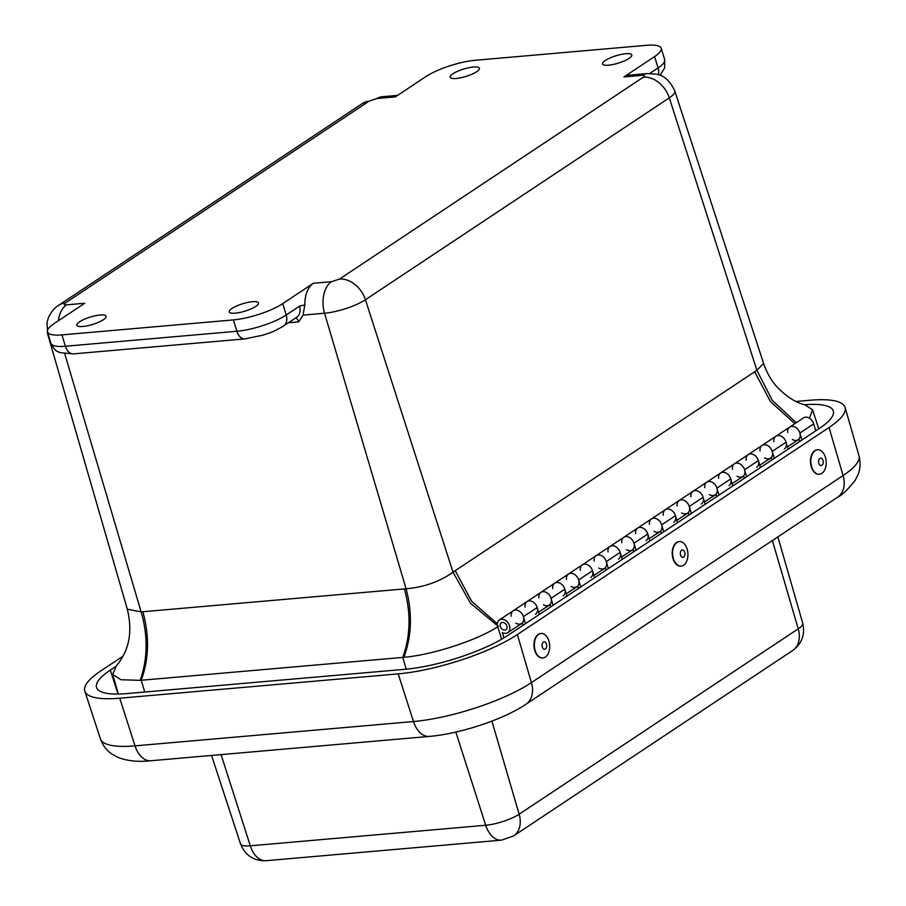 <?xml version="1.0" encoding="UTF-8"?>
<svg xmlns="http://www.w3.org/2000/svg" width="906" height="906" viewBox="0 0 906 906"><rect width="100%" height="100%" fill="white"/><g stroke="black" fill="none" stroke-linecap="round" stroke-linejoin="round"><path stroke-width="1.36" d="M608.56 65.175A15.323 3.862 162.9 0 1 602.535 63.952A15.323 3.862 162.9 0 1 616.046 55.753A15.323 3.862 162.9 0 1 631.833 54.949A15.323 3.862 162.9 0 1 624.336 60.906A15.323 3.862 162.9 0 1 608.56 65.175M235.277 313.17A15.323 3.862 162.9 0 1 229.252 311.947A15.323 3.862 162.9 0 1 242.763 303.736A15.323 3.862 162.9 0 1 258.55 302.932A15.323 3.862 162.9 0 1 251.053 308.901A15.323 3.862 162.9 0 1 235.277 313.17M82.854 326.477A15.323 3.862 162.9 0 1 76.829 325.265A15.323 3.862 162.9 0 1 90.34 317.055A15.323 3.862 162.9 0 1 106.127 316.251A15.323 3.862 162.9 0 1 98.641 322.219A15.323 3.862 162.9 0 1 82.854 326.477M456.137 78.482A15.323 3.862 162.9 0 1 450.112 77.27A15.323 3.862 162.9 0 1 463.623 69.06A15.323 3.862 162.9 0 1 479.41 68.256A15.323 3.862 162.9 0 1 471.924 74.224A15.323 3.862 162.9 0 1 456.137 78.482M313.34 283.284L331.494 281.698L339.512 279.059L643.373 77.18C645.117 75.855 644.698 75.243 642.105 75.345L623.951 76.931L654.585 56.58A36.829 9.287 -17.1 0 0 661.21 48.245A36.829 9.287 -17.1 0 0 646.737 45.3L475.265 60.283A36.829 9.287 -17.1 0 0 425.945 76.557L395.31 96.908L377.156 98.494L369.15 101.132L65.289 303.012C63.533 304.337 63.964 304.948 66.557 304.835L84.711 303.25L54.077 323.612A36.829 9.287 -17.1 0 0 47.452 331.936A36.829 9.287 -17.1 0 0 61.914 334.892L233.397 319.909A36.829 9.287 -17.1 0 0 282.706 303.635L313.34 283.284A24.553 15.402 85 0 0 304.858 304.914L303.034 315.107L298.708 321.868L288.414 322.763M623.951 76.931A24.553 15.402 -95 0 1 628.798 75.187L646.952 73.601A24.553 15.402 -95 0 0 642.105 75.345M646.952 73.601L656.012 74.122C663.713 75.096 669.976 80.691 674.777 90.928A30.532 7.701 162.9 0 1 669.296 97.859L756.895 370.305L763.599 363.442C766.68 372.706 771.402 380.814 777.767 387.768C787.518 397.36 796.567 403.023 804.924 404.767L812.58 409.852L818.764 428.821M339.512 279.059A24.553 18.097 56.4 0 1 365.435 299.739A30.532 7.701 162.9 0 1 324.552 313.227L406.092 588.764C424.008 587.224 439.648 581.697 453.023 572.184L470.554 603.351L497.428 625.65M48.403 335.027A30.532 7.701 162.9 0 1 47.61 333.895L127.327 609.228L141.143 611.901C148.097 636.091 147.757 658.911 140.147 680.361A72.684 18.324 -17.1 0 0 141.245 680.259C149.003 658.798 149.547 635.955 142.854 611.743L141.143 611.901L64.768 353.804M497.337 623.804L471.732 601.391L455.22 570.678L756.895 370.305L772.218 400.305L796.272 422.706M809.432 418.187L812.58 409.852M142.854 611.743L406.092 588.764C412.524 612.988 411.777 635.842 403.872 657.314C432.808 654.823 477.077 640.349 498.594 626.273M403.872 657.314A72.684 18.324 162.9 0 1 402.762 657.416L141.245 680.259L144.722 692.025M127.327 609.228L127.327 609.228C131.461 626.374 130.419 641.255 124.179 653.86C121.302 659.455 118.777 663.294 116.614 665.366L112.672 674.381L120.951 679.738L140.147 680.361M704.766 487.632A7.61 5.606 56.4 0 1 706.771 482.173A7.61 5.606 56.4 0 1 716.929 488.119L718.979 495.118M705.151 504.302L703.101 497.303A7.61 5.606 -123.6 0 0 692.943 491.358A7.61 5.606 56.4 0 1 701.833 494.585A7.61 5.606 56.4 0 1 701.369 504.03M677.122 506.001A7.61 5.606 56.4 0 1 679.126 500.542A7.61 5.606 56.4 0 1 689.273 506.488L691.323 513.487M677.495 522.671L675.457 515.673A7.61 5.606 -123.6 0 0 665.298 509.727A7.61 5.606 56.4 0 1 674.177 512.955A7.61 5.606 56.4 0 1 673.724 522.4M649.466 524.37A7.61 5.606 56.4 0 1 651.471 518.912A7.61 5.606 56.4 0 1 661.629 524.857L663.679 531.856M649.851 541.041L647.801 534.042A7.61 5.606 -123.6 0 0 637.643 528.096A7.61 5.606 56.4 0 1 646.533 531.335A7.61 5.606 56.4 0 1 646.069 540.769M621.81 542.739A7.61 5.606 56.4 0 1 623.826 537.281A7.61 5.606 56.4 0 1 633.973 543.226L636.023 550.225M622.196 559.41L620.146 552.411A7.61 5.606 -123.6 0 0 609.998 546.465A7.61 5.606 56.4 0 1 618.877 549.704A7.61 5.606 56.4 0 1 618.424 559.149M594.166 561.108A7.61 5.606 56.4 0 1 596.171 555.65A7.61 5.606 56.4 0 1 606.329 561.595L608.379 568.594M594.551 577.779L592.501 570.78A7.61 5.606 -123.6 0 0 582.343 564.834A7.61 5.606 56.4 0 1 591.233 568.073A7.61 5.606 56.4 0 1 590.769 577.518M566.51 579.478A7.61 5.606 56.4 0 1 568.515 574.019A7.61 5.606 56.4 0 1 578.674 579.965L580.723 586.963M566.896 596.148L564.846 589.149A7.61 5.606 -123.6 0 0 554.699 583.204A7.61 5.606 56.4 0 1 563.577 586.442A7.61 5.606 56.4 0 1 563.124 595.888M538.866 597.847A7.61 5.606 56.4 0 1 540.871 592.388A7.61 5.606 56.4 0 1 551.029 598.334L553.068 605.333M539.251 614.517L537.201 607.518A7.61 5.606 -123.6 0 0 527.043 601.573A7.61 5.606 56.4 0 1 535.933 604.812A7.61 5.606 56.4 0 1 535.469 614.257M511.211 616.216A7.61 5.606 56.4 0 1 513.215 610.757A7.61 5.606 56.4 0 1 523.374 616.703L525.423 623.702M815.751 430.826L813.701 423.827A7.61 5.606 -123.6 0 0 803.554 417.87L789.726 427.054A7.61 5.606 56.4 0 1 799.885 433.011L801.923 440.01M788.107 449.195L786.057 442.196A7.61 5.606 -123.6 0 0 775.898 436.239A7.61 5.606 56.4 0 1 784.789 439.478A7.61 5.606 56.4 0 1 784.324 448.923M760.066 450.894A7.61 5.606 56.4 0 1 762.071 445.424A7.61 5.606 56.4 0 1 772.229 451.381L774.279 458.379M760.451 467.564L758.401 460.565A7.61 5.606 -123.6 0 0 748.254 454.619A7.61 5.606 56.4 0 1 757.133 457.847A7.61 5.606 56.4 0 1 756.669 467.292M732.422 469.263A7.61 5.606 56.4 0 1 734.426 463.804A7.61 5.606 56.4 0 1 744.573 469.75L746.623 476.749M732.807 485.933L730.757 478.934A7.61 5.606 -123.6 0 0 720.598 472.989A7.61 5.606 56.4 0 1 729.489 476.216A7.61 5.606 56.4 0 1 729.024 485.661M716.691 496.635L715.967 494.189A7.61 5.606 56.4 0 1 715.196 494.846A7.61 5.606 56.4 0 1 709.387 494.585M744.336 478.266L743.622 475.82A7.61 5.606 56.4 0 1 742.852 476.477A7.61 5.606 56.4 0 1 737.042 476.216M771.991 459.897L771.266 457.451A7.61 5.606 56.4 0 1 770.496 458.108A7.61 5.606 56.4 0 1 764.687 457.847M799.636 441.528L798.922 439.082A7.61 5.606 56.4 0 1 798.152 439.738A7.61 5.606 56.4 0 1 792.342 439.478M787.722 432.513A7.61 5.606 56.4 0 1 789.726 427.054A7.61 5.606 -123.6 0 1 798.605 430.293A7.61 5.606 -123.6 0 1 798.152 439.738L798.956 439.206M523.136 625.231L522.411 622.773A7.61 5.606 56.4 0 1 521.641 623.441A7.61 5.606 56.4 0 1 515.831 623.169M550.78 606.861L550.067 604.404A7.61 5.606 56.4 0 1 549.296 605.072A7.61 5.606 56.4 0 1 543.487 604.8M578.436 588.492L577.711 586.035A7.61 5.606 56.4 0 1 576.941 586.703A7.61 5.606 56.4 0 1 571.131 586.431M606.08 570.112L605.367 567.666A7.61 5.606 56.4 0 1 604.596 568.334A7.61 5.606 56.4 0 1 598.787 568.062M633.736 551.743L633.022 549.296A7.61 5.606 56.4 0 1 632.241 549.965A7.61 5.606 56.4 0 1 626.431 549.693M661.38 533.374L660.667 530.927A7.61 5.606 56.4 0 1 659.896 531.584A7.61 5.606 56.4 0 1 654.087 531.324M689.036 515.004L688.322 512.558A7.61 5.606 56.4 0 1 687.552 513.215A7.61 5.606 56.4 0 1 681.742 512.955M500.565 627.099A4.179 3.08 56.4 0 1 501.301 622.807A4.179 3.08 56.4 0 1 506.171 624.585A4.179 3.08 56.4 0 1 505.91 629.761A4.179 3.08 56.4 0 1 500.565 627.099M501.675 639.183L497.734 626.907A7.61 5.606 56.4 0 1 499.399 619.942A7.61 5.606 56.4 0 1 508.277 623.181A7.61 5.606 56.4 0 1 507.813 632.626A7.61 5.606 56.4 0 1 502.275 632.513L503.985 637.824M522.502 623.056L517.111 626.454M507.813 632.626L521.641 623.441A7.61 5.606 -123.6 0 0 522.105 613.996A7.61 5.606 -123.6 0 0 513.215 610.757L789.726 427.054M504.846 630.134A4.179 3.08 56.4 0 1 500.667 627.326A4.179 3.08 56.4 0 1 501.301 622.807A4.179 3.08 56.4 0 1 506.171 624.585A4.179 3.08 56.4 0 1 505.91 629.761A4.179 3.08 56.4 0 1 504.846 630.134M799.001 439.365L793.611 442.751M773.894 441.709A7.61 5.606 56.4 0 1 775.898 436.239M771.357 457.734L765.966 461.12M759.772 465.231L770.496 458.108A7.61 5.606 -123.6 0 0 770.961 448.663A7.61 5.606 -123.6 0 0 762.071 445.424M746.238 460.078A7.61 5.606 56.4 0 1 748.254 454.619M743.701 476.103L738.311 479.489M732.127 483.611L742.852 476.477A7.61 5.606 -123.6 0 0 743.305 467.032A7.61 5.606 -123.6 0 0 734.426 463.804M718.594 478.447A7.61 5.606 56.4 0 1 720.598 472.989M716.057 494.472L710.666 497.858M704.472 501.981L715.196 494.846A7.61 5.606 -123.6 0 0 715.661 485.401A7.61 5.606 -123.6 0 0 706.771 482.173M690.938 496.816A7.61 5.606 56.4 0 1 692.943 491.358M688.401 512.841L683.011 516.227M676.816 520.35L687.552 513.215A7.61 5.606 -123.6 0 0 688.005 503.77A7.61 5.606 -123.6 0 0 679.126 500.542M663.294 515.186A7.61 5.606 56.4 0 1 665.298 509.727M660.746 531.21L655.355 534.608M649.172 538.719L659.896 531.584A7.61 5.606 -123.6 0 0 660.361 522.139A7.61 5.606 -123.6 0 0 651.471 518.912M635.638 533.555A7.61 5.606 56.4 0 1 637.643 528.096M633.101 549.58L627.711 552.977M621.516 557.088L632.241 549.965A7.61 5.606 -123.6 0 0 632.705 540.52A7.61 5.606 -123.6 0 0 623.826 537.281M607.994 551.924A7.61 5.606 56.4 0 1 609.998 546.465M605.446 567.949L600.055 571.346M593.872 575.457L604.596 568.334A7.61 5.606 -123.6 0 0 605.061 558.889A7.61 5.606 -123.6 0 0 596.171 555.65M580.338 570.293A7.61 5.606 56.4 0 1 582.343 564.834M577.802 586.318L572.411 589.715M566.216 593.826L576.941 586.703A7.61 5.606 -123.6 0 0 577.405 577.258A7.61 5.606 -123.6 0 0 568.515 574.019M552.694 588.662A7.61 5.606 56.4 0 1 554.699 583.204M550.146 604.687L544.755 608.085M538.572 612.196L549.296 605.072A7.61 5.606 -123.6 0 0 549.749 595.627A7.61 5.606 -123.6 0 0 540.871 592.388M525.038 607.031A7.61 5.606 56.4 0 1 527.043 601.573M804.664 404.71A76.704 19.332 162.9 0 1 833.339 411.052A76.704 19.332 162.9 0 1 819.511 428.323L507.836 635.389A76.704 19.332 162.9 0 1 405.129 669.285L126.647 693.6A76.704 19.332 162.9 0 1 96.546 687.552A76.704 19.332 162.9 0 1 110.317 670.112L115.379 666.748M795.966 401.471L810.1 400.237A88.992 22.435 162.9 0 1 845.083 407.451A88.992 22.435 162.9 0 1 829.047 427.496L517.36 634.551A88.992 22.435 162.9 0 1 398.21 673.871L119.739 698.198A88.992 22.435 162.9 0 1 84.813 691.176A88.992 22.435 162.9 0 1 100.793 670.938L123.012 656.182M819.149 474.268A12.276 7.644 -93.8 0 1 818.956 474.28A12.276 7.644 -93.8 0 1 811.051 465.967A12.276 7.644 -93.8 0 1 817.337 449.784A12.276 7.644 -93.8 0 1 817.529 449.772M811.436 465.933A12.276 7.644 -93.8 0 1 817.722 449.761A12.276 7.644 -93.8 0 1 825.626 458.074A12.276 7.644 -93.8 0 1 819.341 474.257A12.276 7.644 -93.8 0 1 811.436 465.933M823.067 460.656A3.737 2.322 -93.8 0 1 820.598 465.503A3.737 2.322 -93.8 0 1 819.058 459.387A3.737 2.322 -93.8 0 1 823.067 460.656M680.893 566.114A12.276 7.644 -93.8 0 1 680.7 566.137A12.276 7.644 -93.8 0 1 672.796 557.813A12.276 7.644 -93.8 0 1 679.081 541.629A12.276 7.644 -93.8 0 1 679.274 541.618M673.181 557.79A12.276 7.644 -93.8 0 1 679.466 541.607A12.276 7.644 -93.8 0 1 687.371 549.919A12.276 7.644 -93.8 0 1 681.086 566.103A12.276 7.644 -93.8 0 1 673.181 557.79M684.811 552.501A3.737 2.322 -93.8 0 1 682.343 557.349A3.737 2.322 -93.8 0 1 680.802 551.233A3.737 2.322 -93.8 0 1 684.811 552.501M542.637 657.96A12.276 7.644 -93.8 0 1 542.445 657.983A12.276 7.644 -93.8 0 1 534.268 648.356A12.276 7.644 -93.8 0 1 538.266 634.393A12.276 7.644 -93.8 0 1 540.825 633.475A12.276 7.644 -93.8 0 1 541.018 633.475M538.651 634.37A12.276 7.644 -93.8 0 1 541.21 633.453A12.276 7.644 -93.8 0 1 549.398 643.079A12.276 7.644 -93.8 0 1 545.389 657.043A12.276 7.644 -93.8 0 1 542.83 657.96A12.276 7.644 -93.8 0 1 534.653 648.334A12.276 7.644 -93.8 0 1 538.651 634.37M545.423 648.99A3.737 2.322 -93.8 0 1 542.071 645.049A3.737 2.322 -93.8 0 1 545.706 642.592A3.737 2.322 -93.8 0 1 545.423 648.99M369.15 101.132A24.553 18.097 -123.6 0 0 362.547 103.397L382.015 96.738A24.553 15.402 85 0 0 377.156 98.494M654.585 56.58L658.073 67.939A36.829 9.287 -17.1 0 0 664.698 59.603L661.21 48.245M649.749 73.465L658.073 67.939A12.276 9.049 56.4 0 1 658.322 74.734M455.22 570.678L453.023 572.184L365.435 299.739L669.296 97.859A24.553 18.097 -123.6 0 0 643.373 77.18M303.034 315.107L324.552 313.227A24.553 15.402 -95 0 1 331.494 281.698M282.706 303.635L286.205 314.994L299.467 306.183L304.858 304.914M233.397 319.909L236.885 331.268A36.829 9.287 -17.1 0 0 286.205 314.994A12.276 9.049 56.4 0 1 283.465 326.047L296.738 317.236A12.276 9.049 56.4 0 0 299.467 306.183M61.914 334.892L65.413 346.239L236.885 331.268A12.276 7.701 85 0 0 244.869 338.901L262.989 335.163C269.694 332.762 272.31 332.649 283.465 326.047M47.452 331.936L50.94 343.295A36.829 9.287 -17.1 0 0 65.413 346.239A12.276 7.701 85 0 0 73.386 353.884L244.869 338.901M66.557 304.835A24.553 15.402 85 0 0 58.358 320.769M47.61 333.895L47.021 322.513L48.358 317.78C52.729 308.334 58.222 305.662 58.686 305.265A24.553 18.097 56.4 0 1 65.289 303.012M295.571 318.017A6.183 3.884 -95 0 1 298.708 321.868M754.664 371.732L770.417 401.483L794.811 423.68M404.37 588.9C411.064 613.113 410.531 635.955 402.762 657.416L406.239 669.183M703.101 497.303L689.273 506.488M675.457 515.673L661.629 524.857M647.801 534.042L633.973 543.226M620.146 552.411L606.329 561.595M592.501 570.78L578.674 579.965M564.846 589.149L551.029 598.334M537.201 607.518L523.374 616.703M813.701 423.827L799.885 433.011M786.057 442.196L772.229 451.381M758.401 460.565L744.573 469.75M730.757 478.934L716.929 488.119M118.052 694.064L110.317 670.112M829.047 427.496L843.101 475.548A88.086 22.208 -17.1 0 0 858.979 455.718L845.083 407.451M150.849 760.746L429.331 736.419A24.553 15.402 -95 0 1 413.487 721.538L135.017 745.865A24.553 15.402 -95 0 0 150.849 760.746C137.893 762.139 126.795 760.949 117.587 757.19L112.061 754.143C106.67 750.564 102.797 745.479 100.453 738.911A88.086 22.208 -17.1 0 0 135.017 745.865L119.739 698.198M429.331 736.419C459.818 733.826 502.841 719.783 525.842 704.336A24.553 18.097 -123.6 0 0 531.426 682.614A88.086 22.208 -17.1 0 1 413.487 721.538L398.21 673.871M858.979 455.718C860.723 462.456 860.383 468.81 857.959 474.789L855.128 480.406C847.857 489.625 841.98 495.242 837.518 497.269A24.553 18.097 56.4 0 0 843.101 475.548L531.426 682.614L517.36 634.551M772.399 540.542L798.231 628.809A24.972 6.297 -17.1 0 0 802.727 623.192L777.88 536.896M491.901 721.108L519.149 814.222L798.231 628.809A24.553 18.097 -123.6 0 1 792.648 650.531C801.923 643.679 805.275 634.562 802.727 623.192M455.843 732.082L485.707 825.253A24.972 6.297 -17.1 0 0 519.149 814.222A24.553 18.097 56.4 0 1 513.566 835.944L792.648 650.531M221.064 754.607L250.305 845.819L485.707 825.253A24.553 15.402 -95 0 0 501.55 840.134L513.566 835.944M266.137 860.7C253.816 861.085 245.266 855.468 240.498 843.848A24.972 6.297 -17.1 0 0 250.305 845.819A24.553 15.402 85 0 0 266.137 860.7L501.55 840.134M382.015 96.738L397.609 95.379M58.686 305.265L362.547 103.397M659.976 75.311L664.664 67.939L664.698 59.603M674.777 90.928L763.599 363.453M73.386 353.884L60.158 352.683C58.131 351.245 55.64 352.717 50.94 343.295M112.672 674.381L118.369 694.053M715.196 494.846L716 494.314M742.852 476.477L743.656 475.944M770.496 458.108L771.312 457.575M521.641 623.441L522.456 622.898M549.296 605.072L550.101 604.529M576.941 586.703L577.756 586.159M604.596 568.334L605.401 567.79M632.241 549.965L633.056 549.421M659.896 531.584L660.701 531.052M687.552 513.215L688.356 512.683M499.399 619.942L513.215 610.757M787.427 446.862L798.152 439.738M100.453 738.911L84.813 691.176M525.842 704.336L837.518 497.269M240.498 843.848L211.551 755.445"/></g></svg>
